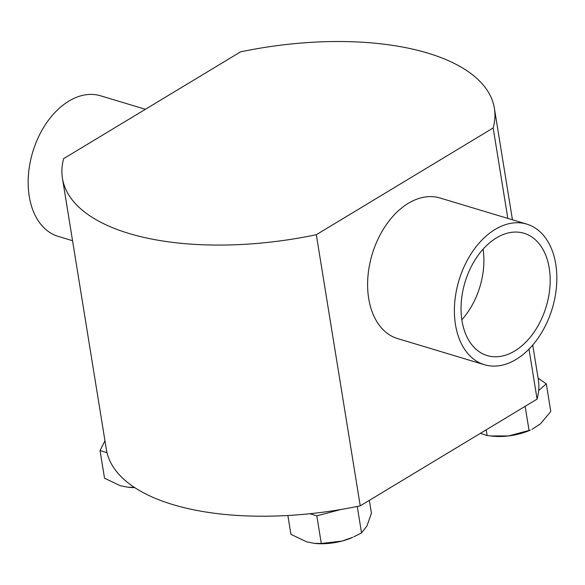 <?xml version="1.0" encoding="UTF-8"?>
<svg xmlns="http://www.w3.org/2000/svg" width="585" height="585" viewBox="0 0 585 585"><rect width="100%" height="100%" fill="white"/><g stroke="black" fill="none" stroke-linecap="round" stroke-linejoin="round"><path stroke-width="0.88" d="M461.996 320.748A63.875 42.383 -73.2 0 1 477.733 255.879A63.875 42.383 -73.2 0 1 524.028 233.261A63.875 42.383 -73.2 0 1 549.235 268.098A63.875 42.383 -73.2 0 1 533.498 332.967A63.875 42.383 -73.2 0 1 487.203 355.585A63.875 42.383 -73.2 0 1 461.996 320.748M555.75 264.164A73.418 48.716 -73.2 0 1 537.666 338.73A73.418 48.716 -73.2 0 1 484.446 364.726A73.418 48.716 -73.2 0 1 455.481 324.682A73.418 48.716 -73.2 0 1 473.572 250.124A73.418 48.716 -73.2 0 1 526.785 224.121A73.418 48.716 -73.2 0 1 555.75 264.164M72.547 240.706L58.215 236.391A73.418 48.716 -73.2 0 1 29.25 196.348A73.418 48.716 -73.2 0 1 47.334 121.782A73.418 48.716 -73.2 0 1 100.554 95.786L145.402 109.285M526.785 224.121L440 197.993A73.418 48.716 106.8 0 0 386.787 223.996A73.418 48.716 106.8 0 0 368.696 298.555A73.418 48.716 106.8 0 0 397.668 338.598L484.446 364.726M493.17 127.961A218.79 96.825 -9.2 0 0 494.391 108.313A218.79 96.825 -9.2 0 0 427.818 53.118A218.79 96.825 -9.2 0 0 240.508 51.882L63.655 158.63A218.79 96.825 -9.2 0 0 62.441 178.279A218.79 96.825 -9.2 0 0 316.324 234.709L493.17 127.961L507.824 218.41M528.994 349.135L537.088 399.109A218.79 96.825 170.8 0 0 538.668 390.539L546.31 383.84L538.098 378.159M532.738 345.055L538.31 379.46A218.79 96.825 170.8 0 1 538.668 390.539M340.88 509.513A218.79 96.825 170.8 0 1 309.845 513.732L316.807 515.831L340.88 509.513A218.79 96.825 170.8 0 0 360.243 505.857L537.088 399.109M309.845 513.732A218.79 96.825 170.8 0 1 107.004 452.658A218.79 96.825 170.8 0 1 106.353 449.426L62.441 178.279M360.243 505.857L316.324 234.709M490.522 435.957L508.57 435.942A36.709 16.248 -9.2 0 0 530.346 430.092L508.57 435.942A36.709 16.248 170.8 0 1 492.724 436.183L487.129 435.562L480.468 433.288M546.31 383.84L550.785 411.482L540.401 423.906L531.962 429.361M525.147 406.319L529.067 430.516M486.201 429.829L487.129 435.562M314.211 543.341L315.052 543.428A36.709 16.248 -9.2 0 0 341.881 541.096A36.709 16.248 -9.2 0 0 352.667 537.337L341.881 541.096L321.289 543.472L314.211 543.341L306.577 541.805L290.92 534.332L287.871 515.495M369.34 500.365L371.424 513.213L366.949 525.966L361.537 532.913L353.706 536.869M357.252 506.471L361.537 532.913M316.807 515.831L321.289 543.472M104.956 440.776L100.042 450.56L107.004 452.658M100.042 450.56L104.525 478.208L120.174 485.682L127.815 487.217L134.374 487.378M127.815 487.217L128.656 487.305A36.709 16.248 -9.2 0 0 134.755 487.627M483.115 249.13A63.875 42.383 -73.2 0 1 461.85 319.768M512.453 219.806L494.391 108.313"/></g></svg>

